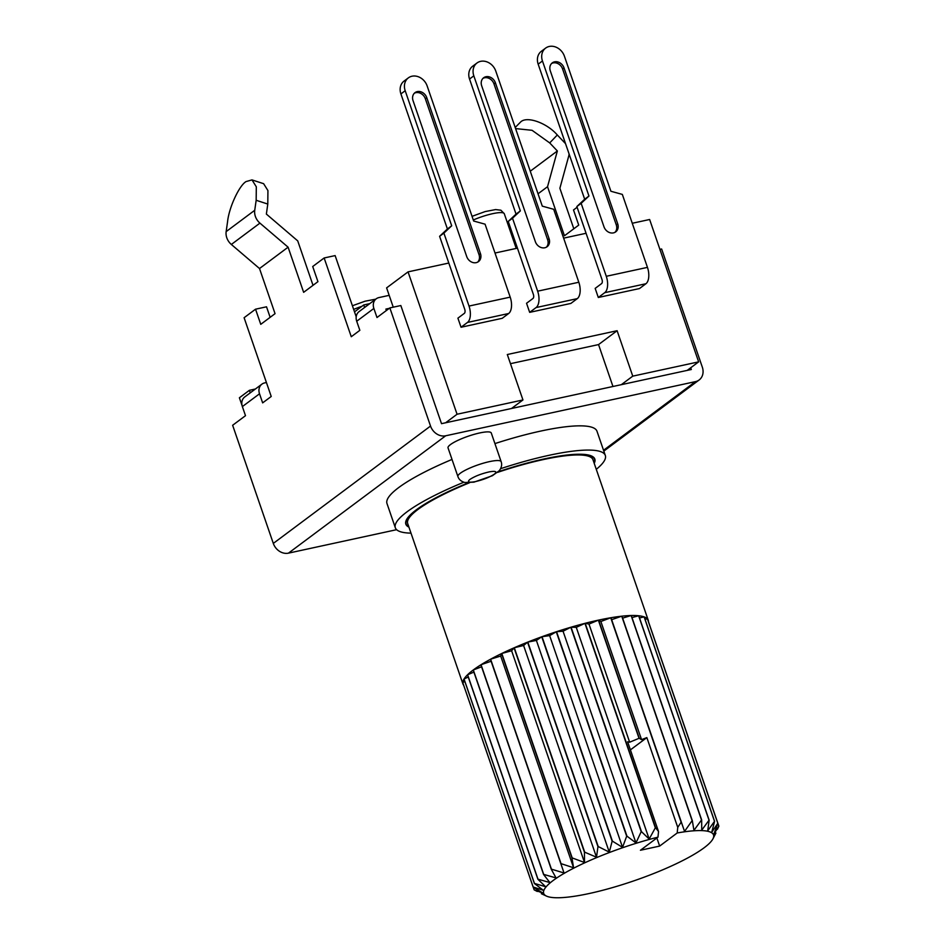 <?xml version="1.0" encoding="UTF-8"?>
<svg xmlns="http://www.w3.org/2000/svg" width="945" height="945" viewBox="0 0 945 945"><rect width="100%" height="100%" fill="white"/><g stroke="black" fill="none" stroke-linecap="round" stroke-linejoin="round"><path stroke-width="1.42" d="M648.246 620.239A97.985 19.089 -19 0 1 648.447 621.668L718.85 826.119L713.711 834.47L717.846 823.355L647.455 618.904A97.985 19.089 -19 0 1 648.246 620.239L592.964 459.707A97.985 19.089 161 0 0 543.198 459.601A97.985 19.089 161 0 0 497.613 472.37M639.269 738.234L598.598 620.109A97.985 19.089 -19 0 1 610.73 617.758L681.121 822.209L677.742 827.371L646.841 737.62L641.549 739.628L639.151 738.258L629.653 742.203L588.983 624.078L598.362 620.156L639.033 738.293M681.333 822.174L610.942 617.723A97.985 19.089 -19 0 1 621.739 616.199L692.13 820.65L684.546 831.399L681.333 822.174A97.985 19.089 161 0 0 681.121 822.209M692.319 820.626L621.928 616.175A97.985 19.089 -19 0 1 631.118 615.514L701.509 819.976L693.937 830.371L692.319 820.626A97.985 19.089 161 0 0 692.13 820.65M701.674 819.965L631.272 615.514A97.985 19.089 -19 0 1 638.643 615.75L709.034 820.201L701.722 830.171L701.674 819.965A97.985 19.089 161 0 0 701.509 819.976M709.152 820.213L638.761 615.762A97.985 19.089 -19 0 1 644.112 616.872L714.514 821.323L707.71 830.809L709.152 820.213A97.985 19.089 161 0 0 709.034 820.201M714.597 821.347L644.195 616.896A97.985 19.089 -19 0 1 647.408 618.857L717.81 823.308L711.739 832.25L714.597 821.347A97.985 19.089 161 0 0 714.514 821.323M717.444 829.261L718.838 826.178A97.985 19.089 161 0 0 718.85 826.119M594.11 463.015A99.615 19.408 161 0 0 594.511 459.175A99.615 19.408 161 0 0 543.918 459.069A99.615 19.408 161 0 0 498.216 471.827M463.676 685.29A97.985 19.089 -19 0 1 462.955 684.038A97.985 19.089 -19 0 1 462.755 682.609L533.145 887.06L543.28 893.261L534.149 889.836A97.985 19.089 161 0 0 534.185 889.871L537.28 891.478M534.149 889.836L533.204 887.095M533.157 887.001L462.755 682.55A97.985 19.089 -19 0 1 464.007 679.053L534.397 883.504L543.399 890.308L533.157 887.001A97.985 19.089 161 0 0 533.145 887.06M534.445 883.433L464.042 678.982A97.985 19.089 -19 0 1 467.503 674.824L537.906 879.275L545.619 886.717L534.445 883.433A97.985 19.089 161 0 0 534.397 883.504M537.988 879.193L467.586 674.742A97.985 19.089 -19 0 1 473.185 670.04L543.576 874.491L549.872 882.547L537.988 879.193A97.985 19.089 161 0 0 537.906 879.275M543.706 874.408L473.303 669.958A97.985 19.089 -19 0 1 480.887 664.819L551.278 869.27L556.062 877.929L543.706 874.408A97.985 19.089 161 0 0 543.576 874.491M551.443 869.176L481.04 664.725A97.985 19.089 -19 0 1 490.431 659.291L564.035 872.967L551.443 869.176A97.985 19.089 161 0 0 551.278 869.27M561.023 863.635L490.62 659.185A97.985 19.089 -19 0 1 501.582 653.574L571.973 858.025L573.591 867.77L561.023 863.635A97.985 19.089 161 0 0 560.822 863.742M572.197 857.918L501.795 653.467A97.985 19.089 -19 0 1 514.056 647.833L584.459 852.284L584.506 862.49L572.197 857.918A97.985 19.089 161 0 0 571.973 858.025M584.695 852.177L514.293 647.727A97.985 19.089 -19 0 1 527.558 642.187L597.961 846.637L596.508 857.233L584.695 852.177A97.985 19.089 161 0 0 584.459 852.284M598.209 846.543L527.806 642.092A97.985 19.089 -19 0 1 541.745 636.788L612.147 841.239L609.289 852.142L598.209 846.543A97.985 19.089 161 0 0 597.961 846.637M612.407 841.144L542.017 636.694A97.985 19.089 -19 0 1 556.286 631.78L626.677 836.23L622.542 847.346L612.407 841.144A97.985 19.089 161 0 0 612.147 841.239M626.948 836.136L556.546 631.685A97.985 19.089 -19 0 1 570.804 627.256L641.194 831.706L635.95 842.94L626.948 836.136A97.985 19.089 161 0 0 626.677 836.23M641.454 831.635L571.063 627.185A97.985 19.089 -19 0 1 584.943 623.357L655.334 827.808L649.168 839.066L641.454 831.635A97.985 19.089 161 0 0 641.194 831.706M629.653 742.203L627.622 741.778L658.523 831.541L655.594 827.737A97.985 19.089 161 0 0 655.334 827.808M655.594 827.737L585.191 623.287A97.985 19.089 -19 0 1 598.362 620.156M469.511 482.765A97.985 19.089 161 0 0 407.685 523.506L462.955 684.038M468.519 482.812A99.615 19.408 161 0 0 406.137 524.038A99.615 19.408 161 0 0 408.819 526.814M467.586 674.742L473.894 672.119M464.042 678.982L468.271 677.033M462.755 682.55L464.845 681.487M645.033 619.318L647.408 618.857M639.517 617.959L644.112 616.872M631.981 617.581L638.643 615.75M622.613 618.16L631.118 615.514M684.546 831.399L611.651 619.672L621.739 616.199M610.942 617.723L611.651 619.672M641.549 739.628L600.866 621.503L610.73 617.758M598.598 620.109L600.866 621.503M585.191 623.287L588.983 624.078M649.168 839.066L576.273 627.35L584.943 623.357M571.063 627.185L576.273 627.35M635.95 842.94L563.055 631.225L570.804 627.256M556.546 631.685L563.055 631.225M622.542 847.346L549.647 635.619L556.286 631.78M542.017 636.694L549.647 635.619M609.289 852.142L536.394 640.426L541.745 636.788M527.806 642.092L536.394 640.426M596.508 857.233L523.601 645.506L527.558 642.187M514.293 647.727L523.601 645.506M584.506 862.49L511.611 650.762L514.056 647.833M501.795 653.467L511.611 650.762M573.591 867.77L500.696 656.054L501.582 653.574M490.62 659.185L500.696 656.054M481.04 664.725L491.105 661.252M473.303 669.958L481.572 666.816M630.409 749.881L646.841 737.62M677.742 827.371L677.199 832.982L659.657 846.082L656.87 837.979M659.657 846.082L640.438 850.252L657.98 837.152L658.523 831.541M677.199 832.982A89.81 17.494 -19 0 1 712.967 838.794A89.81 17.494 -19 0 1 634.296 880.705A89.81 17.494 -19 0 1 546.505 896.108A89.81 17.494 -19 0 1 571.052 869.542A89.81 17.494 -19 0 1 657.98 837.152M457.9 476.528L448.036 447.871A22.857 4.453 -19 0 1 457.805 440.405A22.857 4.453 -19 0 1 479.658 432.964A22.857 4.453 -19 0 1 491.27 432.987L501.133 461.632A22.857 4.453 -19 0 0 490.809 461.349A22.857 4.453 -19 0 0 489.522 461.609A22.857 4.453 -19 0 0 467.669 469.051A22.857 4.453 -19 0 0 457.9 476.528C458.868 479.469 461.184 481.466 464.857 482.505L473.941 482.151L492.369 475.737L499.314 470.657C501.594 467.574 502.197 464.574 501.133 461.632M494.92 443.595A111.049 21.629 -19 0 1 540.575 431.109A111.049 21.629 -19 0 1 596.98 431.227L605.32 455.455A111.049 21.629 -19 0 1 596.283 469.334M500.614 468.685A111.049 21.629 -19 0 1 548.915 455.336A111.049 21.629 -19 0 1 605.32 455.455M612.962 386.493L598.539 344.582L617.109 330.715L632.76 376.145L698.639 361.864L687.204 370.393L441.516 423.667L400.834 305.542L389.86 307.916L376.996 317.52L373.866 308.436L356.714 321.241L359.844 330.325L351.268 336.727L324.147 257.973L312.712 266.514L317.933 281.657L303.64 292.324L288.095 247.188L259.934 223.126A13.065 10.938 -126.7 0 1 255.386 216.452A13.065 10.938 -126.7 0 1 254.737 210.286L226.15 231.619L227.58 221.614C229.009 207.557 239.179 185.539 246.066 181.57L251.996 179.904L256.308 186.791L256.166 200.281L254.737 210.286M226.15 231.619A13.065 10.938 53.3 0 0 226.8 237.797A13.065 10.938 53.3 0 0 231.348 244.46L259.934 223.126M569.079 153.929A13.065 10.938 -126.7 0 1 568.701 156.173L559.877 188.268L573.816 228.773M408.925 527.133A99.946 19.467 -19 0 1 405.83 524.144A99.946 19.467 -19 0 1 468.33 482.824M498.322 471.732A99.946 19.467 -19 0 1 544.06 458.963A99.946 19.467 -19 0 1 594.818 459.069A99.946 19.467 -19 0 1 594.216 463.333M515.202 127.48L520.577 122.047C526.648 115.715 546.848 122.826 557.302 134.981L564.945 143.026A13.065 10.938 -126.7 0 1 565.559 143.711M546.34 247.224A8.162 6.839 53.3 0 0 547.651 239.782L493.975 83.881A8.162 6.839 53.3 0 0 482.978 78.352M614.971 232.34A8.162 6.839 53.3 0 0 616.282 224.898L562.606 68.997A8.162 6.839 53.3 0 0 551.608 63.469M477.709 262.096A8.162 6.839 53.3 0 0 479.02 254.654L480.45 253.591L426.774 97.689A8.162 6.839 53.3 0 0 415.02 92.634A8.162 6.839 53.3 0 0 413.048 100.666L466.724 256.567A8.162 6.839 53.3 0 0 478.465 261.623A8.162 6.839 53.3 0 0 480.45 253.591M426.774 97.689L425.344 98.764L479.02 254.654M425.344 98.764A8.162 6.839 53.3 0 0 414.347 93.224M481.678 85.794A8.162 6.839 -126.7 0 1 483.651 77.762A8.162 6.839 -126.7 0 1 495.404 82.817L549.08 238.707A8.162 6.839 -126.7 0 1 547.096 246.739A8.162 6.839 -126.7 0 1 535.354 241.684L481.678 85.794M564.035 67.934L617.711 223.835A8.162 6.839 -126.7 0 1 615.727 231.856A8.162 6.839 -126.7 0 1 603.985 226.8L550.309 70.91A8.162 6.839 -126.7 0 1 552.282 62.878A8.162 6.839 -126.7 0 1 564.035 67.934L562.606 68.997M537.646 291.178L578.824 282.248L553.699 209.294L542.288 206.152L495.782 71.076A13.065 10.938 53.3 0 0 476.989 62.996A13.065 10.938 53.3 0 0 473.823 75.836L520.329 210.912L512.521 218.224L537.646 291.178A13.065 6.662 77.8 0 1 536.098 307.562L529.672 312.358L526.542 303.274L532.968 298.478A3.26 1.666 -102.2 0 0 533.358 294.379L508.233 221.425L516.041 214.113L469.535 79.037A13.065 10.938 -126.7 0 1 472.701 66.197L476.989 62.996M606.277 276.294L647.455 267.376L622.33 194.41L610.919 191.268L564.413 56.204A13.065 10.938 53.3 0 0 545.619 48.112A13.065 10.938 53.3 0 0 542.454 60.964L588.959 196.028L581.151 203.34L606.277 276.294A13.065 6.662 77.8 0 1 604.729 292.678L598.303 297.486L595.173 288.39L601.599 283.594A3.26 1.666 -102.2 0 0 601.989 279.496L576.863 206.542L584.671 199.23L538.166 64.165A13.065 10.938 -126.7 0 1 541.331 51.313L545.619 48.112M443.89 233.108L451.698 225.796L405.192 90.72A13.065 10.938 -126.7 0 1 408.358 77.868A13.065 10.938 -126.7 0 1 427.152 85.96L473.658 221.024L485.068 224.178L510.194 297.132A13.065 6.662 77.8 0 1 508.646 313.516L502.22 318.311L461.042 327.242L457.912 318.158L464.338 313.362A3.26 1.666 -102.2 0 0 464.727 309.263L439.602 236.309L443.89 233.108L469.015 306.062A13.065 6.662 77.8 0 1 467.468 322.446L461.042 327.242M386.387 310.515L385.891 309.086L389.281 308.353M578.824 282.248A13.065 6.662 77.8 0 1 577.277 298.632L570.851 303.439L529.672 312.358M512.521 218.224L508.233 221.425M520.329 210.912L516.041 214.113M647.455 267.376A13.065 6.662 77.8 0 1 645.907 283.748L639.481 288.556L598.303 297.486M581.151 203.34L576.863 206.542M588.959 196.028L584.671 199.23M408.358 77.868L404.07 81.069A13.065 10.938 53.3 0 0 400.904 93.921L447.41 228.985L439.602 236.309M451.698 225.796L447.41 228.985M530.263 171.21L557.361 150.976L549.718 142.931L532.07 130.304L515.592 128.591M356.714 321.241A9.793 8.21 -126.7 0 1 359.088 311.602L376.24 298.797A9.793 8.21 -126.7 0 1 378.969 297.569L389.175 295.348M396.628 529.684L288.461 553.144A13.065 10.938 53.3 0 1 273.306 543.41L232.635 425.274L245.499 415.682L242.369 406.586A9.793 8.21 -126.7 0 1 244.743 396.947L261.895 384.154A9.793 8.21 -126.7 0 1 264.624 382.914L266.419 382.524M313.019 285.319L297.722 240.88L266.372 214.078L267.789 204.061L267.931 190.571L263.62 183.684L251.996 179.904M410.992 533.134A111.049 21.629 -19 0 1 395.329 527.759A111.049 21.629 -19 0 1 463.841 482.233M373.866 308.436A9.793 8.21 -126.7 0 1 376.24 298.797M288.095 247.188L259.509 268.534L275.054 313.657L260.761 324.336L255.54 309.192L244.105 317.721L271.227 396.475L262.651 402.877L259.521 393.793A9.793 8.21 -126.7 0 1 261.895 384.154M598.539 344.582L510.454 363.683M557.361 150.976L547.533 186.708L538.036 193.796M577.111 207.274L573.509 209.967L578.73 225.111L564.437 235.777L547.533 186.708M603.536 450.269L695.496 381.615A13.065 10.938 53.3 0 0 699.146 379.973A13.065 10.938 53.3 0 0 702.312 367.121L661.63 248.996L659.905 249.362M395.329 527.759L386.989 503.531A111.049 21.629 -19 0 1 452.017 459.435M273.306 543.41L430.53 426.053A13.065 10.938 53.3 0 0 445.686 435.787L288.461 553.144M259.509 268.534L231.348 244.46M255.54 309.192L266.525 306.806L270.14 317.319M324.147 257.973L335.132 255.599L356.206 316.799M430.53 426.053L389.86 307.916M695.496 381.615L445.686 435.787M687.204 370.393L691.327 369.507L690.724 367.77M632.76 376.145L621.326 384.674M445.627 422.769L457.061 414.241L522.951 399.959L507.311 354.517L617.109 330.715M511.517 408.488L522.951 399.959M242.074 405.559L239.392 397.774L249.397 390.309L255.386 389.009M393.25 307.184L386.611 287.882L408.051 271.876L457.061 414.241M364.605 307.479L363.742 304.952L369.731 303.652M354.505 311.85L363.742 304.952M250.26 392.837L249.397 390.309M632.264 223.268L649.628 219.5L698.639 361.864M408.051 271.876L448.816 263.041M495.003 253.024L517.447 248.157M563.633 238.14L586.077 233.285M472.039 216.334L485.151 211.574L495.629 209.566L500.897 210.215L504.276 213.7A22.857 4.453 161 0 0 492.664 213.676A22.857 4.453 161 0 0 473.303 219.996M361.97 306.274A22.857 4.453 161 0 0 353.666 309.428M494.412 474.118C489.463 477.331 482.978 479.859 474.981 481.702C468.625 482.765 466.936 482.009 469.925 479.434C474.874 476.209 481.359 473.693 489.356 471.85C495.723 470.775 497.401 471.543 494.412 474.118M493.975 83.881L495.404 82.817M547.651 239.782L549.08 238.707M616.282 224.898L617.711 223.835M510.194 297.132L469.015 306.062M469.535 79.037L473.823 75.836M538.166 64.165L542.454 60.964M405.192 90.72L400.904 93.921M549.718 142.931L557.302 134.981M256.166 200.281L267.789 204.061M577.277 298.632L536.098 307.562M645.907 283.748L604.729 292.678M467.468 322.446L508.646 313.516M259.521 393.793L242.369 406.586M594.511 459.175L594.003 457.687M406.137 524.038L405.629 522.55M712.967 838.794L715.908 833.065M546.505 896.108L541.367 893.722M352.402 305.755L365.089 301.195L375.732 299.175M516.23 248.429L504.276 213.7M603.82 451.119L699.146 379.973"/></g></svg>

